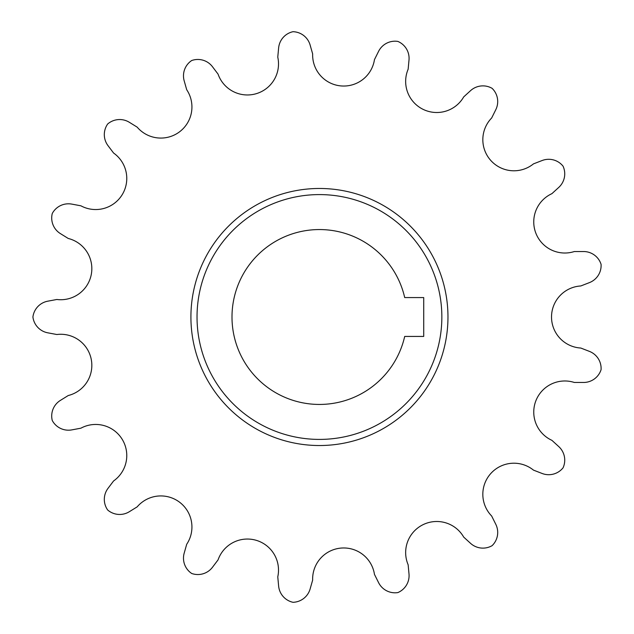 <?xml version="1.0" encoding="UTF-8"?>
<svg xmlns="http://www.w3.org/2000/svg" width="634" height="634" viewBox="0 0 634 634"><rect width="100%" height="100%" fill="white"/><g stroke="black" fill="none" stroke-linecap="round" stroke-linejoin="round"><path stroke-width="0.95" d="M542.094 473.463A18.362 18.362 0 0 0 563.047 467.837A18.362 18.362 0 0 0 558.744 446.574L551.921 440.345A31.09 31.09 0 0 1 564.846 380.979A31.09 31.09 0 0 1 574.341 382.468L583.581 382.468A18.362 18.362 0 0 0 601.08 369.646A18.362 18.362 0 0 0 589.39 351.371L580.784 348.034A31.09 31.09 0 0 1 551.525 317A31.09 31.09 0 0 1 580.784 285.966L589.39 282.629A18.362 18.362 0 0 0 601.08 264.354A18.362 18.362 0 0 0 583.581 251.532L574.341 251.532A31.09 31.09 0 0 1 535.849 233.161A31.09 31.09 0 0 1 551.921 193.655L558.744 187.426A18.362 18.362 0 0 0 563.047 166.163A18.362 18.362 0 0 0 542.094 160.537L533.479 163.873A31.09 31.09 0 0 1 490.954 160.648A31.09 31.09 0 0 1 491.659 117.995L495.78 109.73A18.362 18.362 0 0 0 492.111 88.348A18.362 18.362 0 0 0 470.539 90.67L463.716 96.891A31.09 31.09 0 0 1 422.886 109.246A31.09 31.09 0 0 1 408.145 69.225L409.001 60.024A18.362 18.362 0 0 0 397.851 41.416A18.362 18.362 0 0 0 378.577 51.37L374.456 59.636A31.09 31.09 0 0 1 340.854 85.907A31.09 31.09 0 0 1 312.649 53.914L310.121 45.03A18.362 18.362 0 0 0 293.003 31.7A18.362 18.362 0 0 0 278.627 47.946L277.771 57.139A31.09 31.09 0 0 1 255.93 93.777A31.09 31.09 0 0 1 218.064 74.13L212.501 66.76A18.362 18.362 0 0 0 191.722 60.515A18.362 18.362 0 0 0 184.185 80.859L186.713 89.743A31.09 31.09 0 0 1 179.581 131.793A31.09 31.09 0 0 1 137.182 127.149L129.328 122.291A18.362 18.362 0 0 0 107.701 123.971A18.362 18.362 0 0 0 108.018 145.662L113.581 153.032A31.09 31.09 0 0 1 122.116 194.82A31.09 31.09 0 0 1 80.906 205.812L71.824 204.116A18.362 18.362 0 0 0 52.265 213.499A18.362 18.362 0 0 0 60.396 233.605L68.25 238.471A31.09 31.09 0 0 1 91.304 274.356A31.09 31.09 0 0 1 56.846 299.486L47.772 301.182A18.362 18.362 0 0 0 32.92 317A18.362 18.362 0 0 0 47.772 332.818L56.846 334.514A31.09 31.09 0 0 1 91.605 361.578A31.09 31.09 0 0 1 68.25 395.529L60.396 400.395A18.362 18.362 0 0 0 52.265 420.5A18.362 18.362 0 0 0 71.824 429.884L80.906 428.188A31.09 31.09 0 0 1 125.318 446.154A31.09 31.09 0 0 1 113.581 480.968L108.018 488.339A18.362 18.362 0 0 0 107.701 510.029A18.362 18.362 0 0 0 129.328 511.709L137.182 506.851A31.09 31.09 0 0 1 188.25 512.343A31.09 31.09 0 0 1 186.713 544.257L184.185 553.141A18.362 18.362 0 0 0 191.722 573.485A18.362 18.362 0 0 0 212.501 567.24L218.064 559.87A31.09 31.09 0 0 1 247.418 539.043A31.09 31.09 0 0 1 277.771 576.861L278.627 586.054A18.362 18.362 0 0 0 293.003 602.3A18.362 18.362 0 0 0 310.121 588.97L312.649 580.086A31.09 31.09 0 0 1 343.723 547.966A31.09 31.09 0 0 1 374.456 574.364L378.577 582.63A18.362 18.362 0 0 0 397.851 592.584A18.362 18.362 0 0 0 409.001 573.976L408.145 564.775A31.09 31.09 0 0 1 436.747 521.497A31.09 31.09 0 0 1 463.716 537.109L470.539 543.33A18.362 18.362 0 0 0 492.111 545.652A18.362 18.362 0 0 0 495.78 524.27L491.659 516.005A31.09 31.09 0 0 1 513.928 463.208A31.09 31.09 0 0 1 533.479 470.127L542.094 473.463M319.441 229.556A87.444 87.444 0 0 0 231.996 317A87.444 87.444 0 0 0 404.698 336.432L423.718 336.432L423.718 297.568L404.698 297.568A87.444 87.444 0 0 0 319.441 229.556M319.441 439.41A122.41 122.41 0 0 0 441.85 317A122.41 122.41 0 0 0 319.441 194.59A122.41 122.41 0 0 0 197.031 317A122.41 122.41 0 0 0 319.441 439.41M319.441 445.528A128.528 128.528 0 0 1 190.913 317A128.528 128.528 0 0 1 319.441 188.472A128.528 128.528 0 0 1 447.969 317A128.528 128.528 0 0 1 319.441 445.528"/></g></svg>
